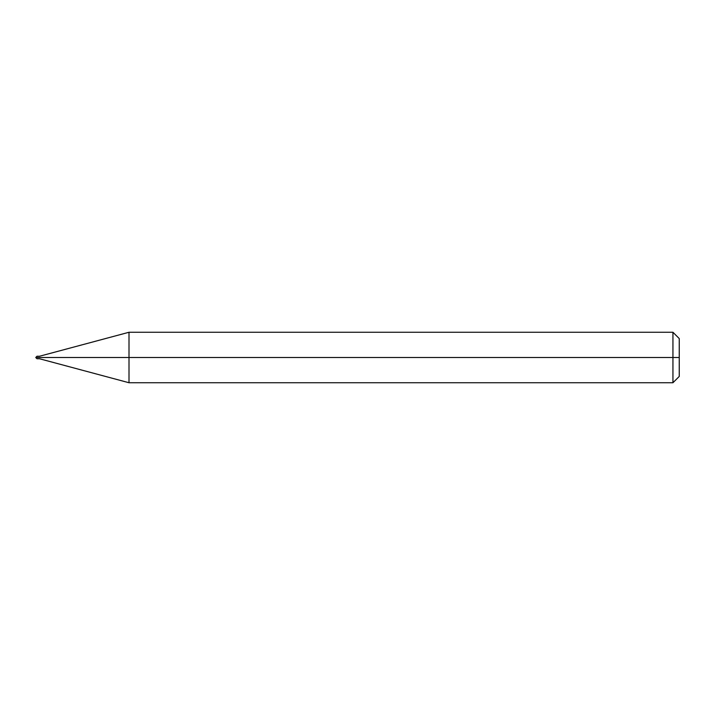 <?xml version="1.0" encoding="UTF-8"?>
<svg xmlns="http://www.w3.org/2000/svg" width="715" height="715" viewBox="0 0 715 715"><rect width="100%" height="100%" fill="white"/><g stroke="black" fill="none" stroke-linecap="round" stroke-linejoin="round"><path stroke-width="1.07" d="M39.066 357.5C39.066 359.127 39.066 359.127 39.066 357.5C39.066 355.873 39.066 355.873 39.066 357.5L37.01 357.5C37.01 355.873 37.01 355.873 37.01 357.5C37.01 355.873 37.01 355.873 37.01 357.5C37.01 359.127 37.01 359.127 37.01 357.5C37.01 359.127 37.01 359.127 37.01 357.5L39.066 357.5C39.066 359.127 39.066 359.127 39.066 357.5C39.066 355.873 39.066 355.873 39.066 357.5C39.066 355.873 39.066 355.873 39.066 357.5C39.066 359.127 39.066 359.127 39.066 357.5L39.54 357.5C39.54 355.873 39.54 355.873 39.54 357.5L39.066 357.5M679.25 357.5L679.25 376.43L679.25 338.57L679.25 357.5L672.94 357.5L672.94 332.261L672.94 357.5L129.004 357.5L129.004 332.261L129.004 357.5L39.54 357.5C39.54 355.873 39.54 355.873 39.54 357.5C39.54 359.127 39.54 359.127 39.54 357.5C39.54 359.127 39.54 359.127 39.54 357.5L129.004 357.5L129.004 332.261L129.004 382.74L129.004 357.5L129.004 382.74L129.004 357.5L672.94 357.5L672.94 332.261L672.94 382.74L672.94 357.5L672.94 382.74L672.94 357.5L679.25 357.5L679.25 376.43L679.25 357.5M679.25 338.57L672.94 332.261L129.004 332.261L39.54 356.24L37.01 356.24L35.75 357.5L37.01 358.76L39.54 358.76L129.004 382.74L672.94 382.74L679.25 376.43"/></g></svg>
